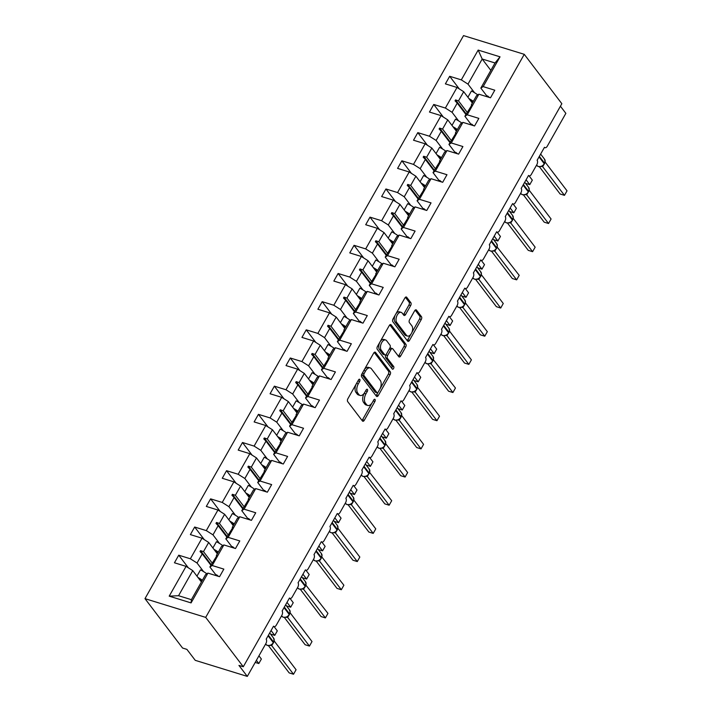 <?xml version="1.0" encoding="UTF-8"?>
<svg xmlns="http://www.w3.org/2000/svg" width="712" height="712" viewBox="0 0 712 712"><rect width="100%" height="100%" fill="white"/><g stroke="black" fill="none" stroke-linecap="round" stroke-linejoin="round"><path stroke-width="1.07" d="M359.8 379.425A1.495 0.828 107.1 0 0 359.542 379.229A1.495 0.828 107.1 0 0 358.528 379.905L347.874 398.738A2.136 1.184 107.1 0 0 347.687 401.595L362.444 420.979A2.136 1.184 107.1 0 0 362.817 421.255A2.136 1.184 107.1 0 0 364.268 420.285L374.921 401.452A1.495 0.828 107.1 0 0 375.055 399.459A1.495 0.828 107.1 0 0 374.788 399.263A1.495 0.828 107.1 0 0 373.773 399.939L372.394 402.378A6.844 3.791 107.1 0 1 367.757 405.475A6.844 3.791 107.1 0 1 366.564 404.603L365.336 402.992A6.844 3.791 107.1 0 1 365.923 393.87L367.303 391.431A1.495 0.828 107.1 0 0 367.428 389.437A1.495 0.828 107.1 0 0 367.17 389.25A1.495 0.828 107.1 0 0 366.155 389.927L364.775 392.365A6.844 3.791 107.1 0 1 360.13 395.463A6.844 3.791 107.1 0 1 358.937 394.59L357.709 392.971A6.844 3.791 107.1 0 1 358.296 383.857L359.676 381.418A1.495 0.828 107.1 0 0 359.8 379.425M410.664 305.564A2.136 1.184 107.1 0 0 410.851 302.716L406.703 297.278A2.136 1.184 107.1 0 0 406.338 297.002A2.136 1.184 107.1 0 0 404.888 297.972L393.051 318.887A2.136 1.184 107.1 0 0 392.864 321.735L407.629 341.128A2.136 1.184 107.1 0 0 407.994 341.395A2.136 1.184 107.1 0 0 409.445 340.434L421.282 319.519A2.136 1.184 107.1 0 0 421.459 316.662L416.467 310.094A2.136 1.184 107.1 0 0 416.093 309.827A2.136 1.184 107.1 0 0 414.642 310.788L409.578 319.741A2.136 1.184 107.1 0 0 409.391 322.589L411.874 325.847A5.723 3.168 107.1 0 1 411.848 332.531A5.723 3.168 107.1 0 1 407.504 336.064A5.723 3.168 107.1 0 1 406.507 335.334L396.789 322.572A5.723 3.168 107.1 0 1 396.815 315.888A5.723 3.168 107.1 0 1 401.159 312.354A5.723 3.168 107.1 0 1 402.155 313.084L403.775 315.211A2.136 1.184 107.1 0 0 404.149 315.487A2.136 1.184 107.1 0 0 405.6 314.517L410.664 305.564L408.928 305.03A2.136 1.184 107.1 0 0 409.115 302.182L405.404 297.305M205.697 617.384L524.263 54.326L463.539 35.6L144.981 598.65L205.697 617.384L243.29 666.761L238.947 665.426L247.304 676.4L265.896 643.532A3.266 1.807 107.1 0 0 266.172 639.18L273.533 626.177A3.266 1.807 -72.9 0 0 274.102 626.596A3.266 1.807 -72.9 0 0 276.318 625.118L281.836 615.364A3.266 1.807 107.1 0 0 282.112 611.012L289.473 598.009A3.266 1.807 -72.9 0 0 290.042 598.418A3.266 1.807 -72.9 0 0 292.258 596.941L297.776 587.195A3.266 1.807 107.1 0 0 298.052 582.834L305.412 569.84A3.266 1.807 -72.9 0 0 305.982 570.25A3.266 1.807 -72.9 0 0 308.198 568.772L313.707 559.018A3.266 1.807 107.1 0 0 313.992 554.666L321.343 541.663A3.266 1.807 -72.9 0 0 321.913 542.081A3.266 1.807 -72.9 0 0 324.129 540.604L329.647 530.849A3.266 1.807 107.1 0 0 329.932 526.497L337.283 513.494A3.266 1.807 -72.9 0 0 337.853 513.913A3.266 1.807 -72.9 0 0 340.069 512.435L345.587 502.681A3.266 1.807 107.1 0 0 345.872 498.329L353.223 485.326A3.266 1.807 -72.9 0 0 353.793 485.735A3.266 1.807 -72.9 0 0 356.009 484.258L361.527 474.512A3.266 1.807 107.1 0 0 361.803 470.151L369.163 457.157A3.266 1.807 -72.9 0 0 369.733 457.567A3.266 1.807 -72.9 0 0 371.949 456.089L377.467 446.335A3.266 1.807 107.1 0 0 377.743 441.983L385.103 428.98A3.266 1.807 -72.9 0 0 385.673 429.398A3.266 1.807 -72.9 0 0 387.889 427.921L393.407 418.167A3.266 1.807 107.1 0 0 393.683 413.814L401.034 400.812A3.266 1.807 -72.9 0 0 401.604 401.23A3.266 1.807 -72.9 0 0 403.82 399.752L409.338 389.998A3.266 1.807 107.1 0 0 409.623 385.646L416.974 372.643A3.266 1.807 -72.9 0 0 417.543 373.052A3.266 1.807 -72.9 0 0 419.76 371.575L425.278 361.829A3.266 1.807 107.1 0 0 425.562 357.469L432.914 344.466A3.266 1.807 -72.9 0 0 433.483 344.884A3.266 1.807 -72.9 0 0 435.7 343.407L441.218 333.652A3.266 1.807 107.1 0 0 441.493 329.3L448.854 316.297A3.266 1.807 -72.9 0 0 449.423 316.715A3.266 1.807 -72.9 0 0 451.639 315.238L457.157 305.484A3.266 1.807 107.1 0 0 457.433 301.132L464.794 288.129A3.266 1.807 -72.9 0 0 465.363 288.547A3.266 1.807 -72.9 0 0 467.579 287.07L473.097 277.315A3.266 1.807 107.1 0 0 473.373 272.963L480.733 259.96A3.266 1.807 -72.9 0 0 481.294 260.37A3.266 1.807 -72.9 0 0 483.519 258.892L489.028 249.147A3.266 1.807 107.1 0 0 489.313 244.786L496.664 231.783A3.266 1.807 -72.9 0 0 497.234 232.201A3.266 1.807 -72.9 0 0 499.45 230.724L504.968 220.969A3.266 1.807 107.1 0 0 505.253 216.617L512.604 203.614A3.266 1.807 -72.9 0 0 513.174 204.032A3.266 1.807 -72.9 0 0 515.39 202.555L520.908 192.801A3.266 1.807 107.1 0 0 521.184 188.449L528.544 175.446A3.266 1.807 -72.9 0 0 529.114 175.864A3.266 1.807 -72.9 0 0 531.33 174.387L536.848 164.632A3.266 1.807 107.1 0 0 537.124 160.28L544.484 147.277A3.266 1.807 -72.9 0 0 545.054 147.687A3.266 1.807 -72.9 0 0 547.27 146.209L565.862 113.35L560.433 106.213M524.263 54.326L561.848 103.712L243.29 666.761M375.518 352.404A2.136 1.184 107.1 0 0 375.144 352.128A2.136 1.184 107.1 0 0 373.693 353.099L361.865 374.014A2.136 1.184 107.1 0 0 361.678 376.862L376.434 396.255A2.136 1.184 107.1 0 0 376.808 396.522A2.136 1.184 107.1 0 0 378.259 395.56L390.096 374.645A2.136 1.184 107.1 0 0 390.274 371.789L375.518 352.404L374.681 352.146M377.458 346.45L389.286 325.535A2.136 1.184 107.1 0 1 390.737 324.565A2.136 1.184 107.1 0 1 391.111 324.841L405.867 344.225A2.136 1.184 107.1 0 1 405.689 347.082L400.625 356.027A2.136 1.184 107.1 0 1 399.174 356.997A2.136 1.184 107.1 0 1 398.8 356.721L392.81 348.862A2.136 1.184 107.1 0 0 392.445 348.586A2.136 1.184 107.1 0 0 390.995 349.556L387.631 355.493A2.136 1.184 107.1 0 0 387.453 358.35L393.683 366.529A1.495 0.828 107.1 0 1 393.674 368.282A1.495 0.828 107.1 0 1 392.535 369.208A1.495 0.828 107.1 0 1 392.276 369.012L377.271 349.298A2.136 1.184 107.1 0 1 377.458 346.45M490.844 70.381L482.193 59.016L478.17 50.08L500.029 56.827L483.172 86.615L494.796 90.201L490.506 97.793L478.882 94.206L476.542 95.666L471.344 104.851L471.673 105.287M459.284 88.902L449.681 76.291L445.392 83.874L457.015 87.46L445.374 108.046L452.058 112.291L458.59 120.88M472.35 103.071L463.699 91.706L457.015 87.46M478.882 94.206L467.232 114.792L478.856 118.379L474.566 125.962L462.942 122.375L460.602 123.835L455.404 133.019L455.742 133.456M443.345 117.071L433.75 104.459L429.461 112.051L441.084 115.629L429.434 136.215L436.118 140.46L442.65 149.048M456.41 131.239L447.759 119.874L441.084 115.629M462.942 122.375L451.292 142.961L462.916 146.547L458.626 154.13L447.002 150.543L444.662 152.003L439.464 161.188L439.802 161.633M427.405 145.239L417.81 132.637L413.521 140.22L425.144 143.806L413.494 164.392L420.178 168.637L426.711 177.217M440.479 159.408L431.828 148.052L425.144 143.806M447.002 150.543L435.352 171.129L446.976 174.716L442.686 182.299L431.063 178.712L428.722 180.18L423.533 189.365L423.863 189.801M411.465 173.408L401.871 160.805L397.581 168.388L409.204 171.975L397.554 192.56L404.238 196.806L410.771 205.385M424.539 187.585L415.888 176.22L409.204 171.975M431.063 178.712L419.421 199.307L431.045 202.884L426.746 210.476L415.123 206.889L412.791 208.349L407.593 217.534L407.923 217.97M395.525 201.585L385.931 188.974L381.641 196.556L393.264 200.143L381.614 220.729L388.298 224.974L394.831 233.563M408.599 215.754L399.948 204.389L393.264 200.143M415.123 206.889L403.482 227.475L415.105 231.062L410.815 238.645L399.192 235.058L396.851 236.518L391.653 245.702L391.983 246.138M379.594 229.753L369.991 217.142L365.701 224.734L377.324 228.312L365.683 248.897L372.367 253.143L378.9 261.731M392.659 243.922L384.008 232.557L377.324 228.312M399.192 235.058L387.542 255.644L399.165 259.23L394.875 266.813L383.252 263.226L380.911 264.686L375.714 273.871L376.052 274.316M363.654 257.922L354.06 245.32L349.761 252.902L361.393 256.489L349.743 277.075L356.427 281.32L362.96 289.9M376.719 272.091L368.068 260.734L361.393 256.489M383.252 263.226L371.602 283.812L383.225 287.399L378.935 294.982L367.312 291.395L364.971 292.863L359.774 302.048L360.112 302.484M347.714 286.091L338.12 273.488L333.83 281.071L345.453 284.658L333.803 305.243L340.487 309.489L347.02 318.068M360.779 300.268L352.137 288.903L345.453 284.658M367.312 291.395L355.662 311.99L367.285 315.567L362.995 323.159L351.372 319.572L349.031 321.032L343.834 330.217L344.172 330.653M331.774 314.268L322.18 301.657L317.89 309.239L329.514 312.826L317.863 333.412L324.547 337.657L331.08 346.246M344.848 328.437L336.197 317.071L329.514 312.826M351.372 319.572L339.722 340.158L351.354 343.745L347.055 351.327L335.432 347.741L333.091 349.2L327.903 358.385L328.232 358.821M315.834 342.436L306.24 329.825L301.95 337.417L313.574 340.995L301.924 361.58L308.608 365.826L315.14 374.414M328.908 356.605L320.258 345.24L313.574 340.995M335.432 347.741L323.791 368.327L335.414 371.913L331.125 379.496L319.501 375.909L317.16 377.369L311.963 386.554L312.292 386.999M299.894 370.605L290.3 358.002L286.01 365.585L297.634 369.172L285.993 389.758L292.668 394.003L299.209 402.583M312.969 384.774L304.318 373.417L297.634 369.172M319.501 375.909L307.851 396.495L319.474 400.082L315.185 407.665L303.561 404.078L301.221 405.546L296.023 414.731L296.352 415.167M283.963 398.773L274.369 386.171L270.07 393.754L281.694 397.341L270.053 417.926L276.737 422.172L283.269 430.751M297.029 412.951L288.378 401.586L281.694 397.341M303.561 404.078L291.911 424.672L303.535 428.25L299.245 435.842L287.621 432.255L285.281 433.715L280.083 442.9L280.421 443.336M268.023 426.951L258.429 414.34L254.14 421.922L265.763 425.509L254.113 446.095L260.797 450.34L267.329 458.928M281.089 441.12L272.447 429.754L265.763 425.509M287.621 432.255L275.971 452.841L287.595 456.428L283.305 464.01L271.681 460.424L269.341 461.883L264.143 471.068L264.481 471.504M252.084 455.119L242.489 442.508L238.2 450.1L249.823 453.678L238.173 474.263L244.857 478.508L251.389 487.097M265.158 469.288L256.507 457.923L249.823 453.678M271.681 460.424L260.031 481.009L271.655 484.596L267.365 492.179L255.742 488.592L253.401 490.052L248.212 499.237L248.541 499.682M236.144 483.288L226.55 470.685L222.26 478.268L233.883 481.855L222.233 502.441L228.917 506.686L235.45 515.266M249.218 497.457L240.567 486.1L233.883 481.855M255.742 488.592L244.1 509.178L255.724 512.765L251.434 520.347L239.802 516.761L237.47 518.229L232.272 527.414L232.602 527.85M220.204 511.456L210.61 498.854L206.32 506.437L217.943 510.023L206.302 530.609L212.977 534.854L219.51 543.434M233.278 525.634L224.627 514.269L217.943 510.023M239.802 516.761L228.16 537.355L239.784 540.933L235.494 548.525L223.871 544.938L221.53 546.398L216.332 555.582L216.662 556.019M204.273 539.634L194.67 527.022L190.38 534.605L202.003 538.192L190.362 558.778L178.739 555.191L174.44 562.783L186.072 566.36L169.207 596.158L178.552 595.713L191.386 599.673L191.074 602.904L169.207 596.158M217.338 553.803L208.687 542.437L202.003 538.192M223.871 544.938L212.22 565.524L223.844 569.111L219.554 576.693L207.931 573.107L205.59 574.566L191.386 599.673M201.398 581.971L192.747 570.606L186.072 566.36M247.304 676.4L195.257 660.344L186.9 649.371L182.566 648.036L144.981 598.65M500.029 56.827L495.036 62.976L482.193 59.016L467.989 84.123L474.53 92.702M467.989 84.123L461.314 79.877L449.681 76.291M483.172 86.615L480.831 88.083L486.892 96.04M433.75 104.459L445.374 108.046M467.232 114.792L464.892 116.252L470.952 124.208M417.81 132.637L429.434 136.215M451.292 142.961L448.952 144.42L455.012 152.377M401.871 160.805L413.494 164.392M435.352 171.129L433.021 172.598L439.073 180.554M385.931 188.974L397.554 192.56M419.421 199.307L417.081 200.766L423.133 208.723M369.991 217.142L381.614 220.729M403.482 227.475L401.141 228.935L407.193 236.891M354.06 245.32L365.683 248.897M387.542 255.644L385.201 257.103L391.262 265.06M338.12 273.488L349.743 277.075M371.602 283.812L369.261 285.281L375.322 293.237M322.18 301.657L333.803 305.243M355.662 311.99L353.321 313.449L359.382 321.406M306.24 329.825L317.863 333.412M339.722 340.158L337.39 341.618L343.442 349.574M290.3 358.002L301.924 361.58M323.791 368.327L321.45 369.786L327.502 377.743M274.369 386.171L285.993 389.758M307.851 396.495L305.51 397.964L311.571 405.92M258.429 414.34L270.053 417.926M291.911 424.672L289.57 426.132L295.631 434.089M242.489 442.508L254.113 446.095M275.971 452.841L273.63 454.3L279.691 462.257M226.55 470.685L238.173 474.263M260.031 481.009L257.7 482.469L263.752 490.426M210.61 498.854L222.233 502.441M244.1 509.178L241.76 510.646L247.812 518.603M194.67 527.022L206.302 530.609M228.16 537.355L225.82 538.815L231.881 546.772M478.17 50.08L461.314 79.877M207.931 573.107L191.074 602.904M471.344 104.851L471.869 104.949L471.362 105.848L464.892 116.252M465.897 114.472L457.246 103.106L452.058 112.291M463.699 91.706L458.501 100.89L455.564 99.911L455.048 100.819L457.246 103.106M467.152 112.256L458.501 100.89M455.404 133.019L455.929 133.117L455.422 134.016L448.952 144.42M449.966 142.64L441.315 131.275L436.118 140.46M447.759 119.874L442.57 129.059L439.624 128.089L439.117 128.988L441.315 131.275M451.212 140.424L442.57 129.059M439.464 161.188L439.998 161.286L433.021 172.598M434.026 170.809L425.375 159.452L420.178 168.637M431.828 148.052L426.63 157.227L423.685 156.257L423.177 157.156L425.375 159.452M435.281 168.593L426.63 157.227M423.533 189.365L424.058 189.454L417.081 200.766M418.086 198.986L409.436 187.621L404.238 196.806M415.888 176.22L410.69 185.405L407.745 184.426L407.237 185.334L409.436 187.621M419.341 196.77L410.69 185.405M407.593 217.534L408.118 217.632L407.611 218.531L401.141 228.935M402.147 227.155L393.496 215.789L388.298 224.974M399.948 204.389L394.751 213.573L391.814 212.594L391.297 213.502L393.496 215.789M403.401 224.939L394.751 213.573M391.653 245.702L392.178 245.8L391.671 246.699L385.201 257.103M386.207 255.323L377.556 243.958L372.367 253.143M384.008 232.557L378.811 241.742L375.874 240.772L375.358 241.671L377.556 243.958M387.462 253.107L378.811 241.742M375.714 273.871L376.239 273.969L375.731 274.877L369.261 285.281M370.267 283.492L361.625 272.135L356.427 281.32M368.068 260.734L362.88 269.91L359.934 268.94L359.427 269.839L361.625 272.135M371.522 281.276L362.88 269.91M359.774 302.048L360.308 302.137L353.321 313.449M354.336 311.669L345.685 300.304L340.487 309.489M352.137 288.903L346.94 298.088L343.994 297.109L343.487 298.017L345.685 300.304M355.591 309.453L346.94 298.088M343.834 330.217L344.368 330.315L337.39 341.618M338.396 339.838L329.745 328.472L324.547 337.657M336.197 317.071L331 326.256L328.054 325.277L327.547 326.185L329.745 328.472M339.651 337.622L331 326.256M327.903 358.385L328.428 358.483L327.921 359.382L321.45 369.786M322.456 368.006L313.805 356.641L308.608 365.826M320.258 345.24L315.06 354.425L312.123 353.455L311.607 354.353L313.805 356.641M323.711 365.79L315.06 354.425M311.963 386.554L312.488 386.652L311.981 387.559L305.51 397.964M306.516 396.175L297.865 384.818L292.668 394.003M304.318 373.417L299.12 382.593L296.183 381.623L295.667 382.522L297.865 384.818M307.771 393.958L299.12 382.593M296.023 414.731L296.548 414.82L296.041 415.728L289.57 426.132M290.576 424.352L281.925 412.987L276.737 422.172M288.378 401.586L283.18 410.771L280.243 409.792L279.727 410.699L281.925 412.987M291.831 422.136L283.18 410.771M280.083 442.9L280.608 442.998L280.101 443.896L273.63 454.3M274.645 452.52L265.994 441.155L260.797 450.34M272.447 429.754L267.249 438.939L264.303 437.96L263.796 438.868L265.994 441.155M275.9 450.304L267.249 438.939M264.143 471.068L264.677 471.166L257.7 482.469M258.705 480.689L250.054 469.324L244.857 478.508M256.507 457.923L251.309 467.108L248.363 466.137L247.856 467.036L250.054 469.324M259.96 478.473L251.309 467.108M248.212 499.237L248.737 499.334L241.76 510.646M242.765 508.858L234.115 497.501L228.917 506.686M240.567 486.1L235.369 495.276L232.423 494.306L231.916 495.205L234.115 497.501M244.02 506.641L235.369 495.276M232.272 527.414L232.797 527.503L232.29 528.411L225.82 538.815M226.825 537.035L218.175 525.67L212.977 534.854M224.627 514.269L219.43 523.453L216.493 522.474L215.976 523.382L218.175 525.67M228.08 534.819L219.43 523.453M216.332 555.582L216.857 555.68L216.35 556.579L209.88 566.983L215.941 574.94M210.885 565.203L202.235 553.838L197.046 563.023L203.579 571.611M208.687 542.437L203.49 551.622L200.553 550.643L200.036 551.551L202.235 553.838M212.14 562.987L203.49 551.622M197.046 563.023L190.362 558.778M212.22 565.524L209.88 566.983M188.333 567.802L178.739 555.191M192.747 570.606L178.552 595.713M495.036 62.976L480.831 88.083M211.206 564.643L200.553 550.643M227.146 536.474L216.493 522.474M243.077 508.306L232.423 494.306M259.017 480.128L248.363 466.137M274.957 451.96L264.303 437.96M290.897 423.791L280.243 409.792M306.836 395.623L296.183 381.623M322.776 367.445L312.123 353.455M338.707 339.277L328.054 325.277M354.647 311.108L343.994 297.109M370.587 282.94L359.934 268.94M386.527 254.763L375.874 240.772M402.467 226.594L391.814 212.594M418.398 198.425L407.745 184.426M434.338 170.257L423.685 156.257M450.278 142.08L439.624 128.089M466.218 113.911L455.564 99.911M356.178 384.062A6.844 3.791 107.1 0 0 355.973 392.437L357.709 392.971M360.13 395.463L358.394 394.92A6.844 3.791 107.1 0 1 357.202 394.056L355.973 392.437M367.757 405.475L366.021 404.941A6.844 3.791 107.1 0 1 364.829 404.069L363.601 402.458A6.844 3.791 107.1 0 1 364.188 393.335L364.348 393.051M362.016 420.409A2.136 1.184 107.1 0 0 362.533 419.751L371.967 403.072M380.057 388.788L388.36 374.103A2.136 1.184 107.1 0 0 388.538 371.255L374.218 352.431M376.007 395.685A2.136 1.184 107.1 0 0 376.523 395.026L378.001 392.401M364.117 373.569A1.495 0.828 107.1 0 0 363.983 375.571L376.942 392.588A1.495 0.828 107.1 0 0 377.2 392.775A1.495 0.828 107.1 0 0 378.214 392.098L379.665 389.526A6.844 3.791 107.1 0 0 380.252 380.413L371.397 368.78A6.844 3.791 107.1 0 0 370.204 367.908A6.844 3.791 107.1 0 0 365.567 371.005L364.117 373.569L362.408 373.043M362.212 373.399A1.495 0.828 107.1 0 0 362.248 375.028L363.983 375.571M375.785 392.232A1.495 0.828 107.1 0 1 375.464 392.241A1.495 0.828 107.1 0 1 375.206 392.054L362.248 375.028M370.204 367.908L368.469 367.374A6.844 3.791 107.1 0 0 364.259 369.777M389.811 324.868L404.131 343.691L405.867 344.225M398.373 356.16A2.136 1.184 107.1 0 0 398.889 355.493L403.953 346.539A2.136 1.184 107.1 0 0 404.131 343.691M392.445 348.586L390.71 348.052A2.136 1.184 107.1 0 0 389.5 348.649M386.233 354.362L385.895 354.959A2.136 1.184 107.1 0 0 385.717 357.807L391.947 365.995L393.683 366.529M391.671 368.22A1.495 0.828 107.1 0 0 391.947 365.995M386.607 340.701A5.723 3.168 107.1 0 0 385.61 339.971A5.723 3.168 107.1 0 0 381.267 343.504A5.723 3.168 107.1 0 0 381.24 350.188L384.658 354.683A2.136 1.184 107.1 0 0 385.032 354.959A2.136 1.184 107.1 0 0 386.483 353.989L389.847 348.052A2.136 1.184 107.1 0 0 390.025 345.204L386.607 340.701M385.61 339.971L383.875 339.437A5.723 3.168 107.1 0 0 379.532 342.97A5.723 3.168 107.1 0 0 379.505 349.654L381.24 350.188M385.032 354.959L383.296 354.416A2.136 1.184 107.1 0 1 382.923 354.149L379.505 349.654M403.348 314.651A2.136 1.184 107.1 0 0 403.864 313.983L408.928 305.03M401.159 312.354L399.423 311.82A5.723 3.168 107.1 0 0 395.943 313.787M395.196 315.096A5.723 3.168 107.1 0 0 395.053 322.038L396.789 322.572M407.504 336.064L405.769 335.53A5.723 3.168 107.1 0 1 404.772 334.8L395.053 322.038M411.732 332.789L419.546 318.985A2.136 1.184 107.1 0 0 419.733 316.128L415.158 310.129M407.193 340.558A2.136 1.184 107.1 0 0 407.709 339.9L410.993 334.097M273.675 642.393L271.69 645.57L270.863 645.081L269.83 645.49L271.486 644.876L273.185 642.989M271.69 645.57L293.522 674.246L289.179 672.911L268.46 645.677M270.969 645.232A2.394 1.824 97.3 0 1 271.699 645.615L270.507 645.366M296.076 669.734L293.522 674.246L296.076 669.734L274.245 641.049L274.058 641.539M274.165 639.251L273.568 638.887M214.971 575.278A17.435 5.349 29.5 0 1 216.644 574.842L216.19 575.652M216.644 574.842L218.522 576.373M255.208 662.427L258.821 663.539L261.375 659.027L258.937 655.832M261.375 659.027L258.821 663.539L256.382 660.344M206.854 573.774A17.435 5.349 -150.5 0 0 200.508 569.867L196.966 576.142M202.386 580.227A17.435 5.349 -150.5 0 0 197.963 577.459M201.977 580.956A14.818 4.548 -150.5 0 0 199.244 579.141M270.524 634.063L274.761 635.371L277.315 630.859L274.058 626.578M277.315 630.859L274.761 635.371L271.067 630.529M222.794 545.606A17.435 5.349 -150.5 0 0 216.448 541.698L212.897 547.973M218.326 552.049A17.435 5.349 -150.5 0 0 213.903 549.29M217.908 552.788A14.818 4.548 -150.5 0 0 215.184 550.972M286.455 605.894L290.692 607.202L293.246 602.69L289.998 598.409M293.246 602.69L290.692 607.202L287.007 602.361M238.734 517.437A17.435 5.349 -150.5 0 0 232.388 513.53L228.837 519.804M234.266 523.881A17.435 5.349 -150.5 0 0 229.843 521.113M233.847 524.619A14.818 4.548 -150.5 0 0 231.124 522.804M289.615 614.225L287.63 617.393L285.77 617.313L287.425 616.708L289.125 614.821M287.63 617.393L309.453 646.078L305.119 644.734L284.399 617.509M286.909 617.064A2.394 1.824 97.3 0 1 287.639 617.438L286.438 617.188M312.007 641.557L309.453 646.078L312.007 641.557L290.185 612.881L289.998 613.37M289.428 614.278L290.113 611.145L289.499 610.718M230.902 547.11A17.435 5.349 29.5 0 1 232.584 546.674L232.13 547.483M232.584 546.674L234.453 548.204M305.546 586.047L303.561 589.224L302.742 588.735L301.71 589.144L303.365 588.53L305.065 586.644M303.561 589.224L325.393 617.9L321.059 616.565L300.33 589.34M303.606 589.278L302.377 589.02M327.947 613.388L325.393 617.9L327.947 613.388L305.938 585.193M306.044 582.941L305.439 582.541M246.842 518.932A17.435 5.349 29.5 0 1 248.524 518.505L248.07 519.315M248.524 518.505L250.393 520.027M302.395 577.726L306.632 579.034L309.186 574.513L305.929 570.241M309.186 574.513L306.632 579.034L302.947 574.183M254.673 489.26A17.435 5.349 -150.5 0 0 248.328 485.353L244.777 491.627M250.206 495.712A17.435 5.349 -150.5 0 0 245.782 492.944M249.787 496.451A14.818 4.548 -150.5 0 0 247.064 494.626M318.335 549.548L322.572 550.857L325.126 546.344L321.868 542.063M325.126 546.344L322.572 550.857L318.887 546.015M270.613 461.091A17.435 5.349 -150.5 0 0 264.268 457.184L260.717 463.459M266.146 467.544A17.435 5.349 -150.5 0 0 261.713 464.776M265.727 468.274A14.818 4.548 -150.5 0 0 263.004 466.458M321.486 557.879L319.501 561.056L318.682 560.567L317.641 560.976L319.305 560.362L320.996 558.475M319.501 561.056L341.333 589.732L336.998 588.397L316.27 561.172M319.546 561.101L318.317 560.851M343.887 585.219L341.333 589.732L343.887 585.219L321.877 557.024M321.308 557.932L321.993 554.799L321.379 554.372M262.781 490.764A17.435 5.349 29.5 0 1 264.464 490.337L264.001 491.138M264.464 490.337L266.332 491.858M337.426 529.71L335.441 532.888L334.613 532.398L333.581 532.807L335.245 532.193L336.936 530.307M335.441 532.888L357.273 561.563L352.93 560.219L332.21 532.994M335.477 532.932L334.257 532.683M359.827 557.051L357.273 561.563L359.827 557.051L337.995 528.366L337.808 528.856M337.248 529.764L337.933 526.631L337.319 526.204M278.721 462.595A17.435 5.349 29.5 0 1 280.403 462.159L279.941 462.969M280.403 462.159L282.272 463.69M334.275 521.38L338.512 522.688L341.066 518.176L337.808 513.895M341.066 518.176L338.512 522.688L334.827 517.846M286.553 432.923A17.435 5.349 -150.5 0 0 280.199 429.016L276.657 435.29M282.077 439.366A17.435 5.349 -150.5 0 0 277.653 436.607M281.667 440.105A14.818 4.548 -150.5 0 0 278.935 438.289M353.366 501.542L351.381 504.71L349.521 504.63L351.176 504.025L352.876 502.138M351.381 504.71L373.213 533.395L368.869 532.051L348.15 504.826M351.417 504.763L350.197 504.505M375.767 528.874L373.213 533.395L375.767 528.874L353.935 500.198L353.748 500.687M353.179 501.595L353.864 498.462L353.259 498.035M294.661 434.427A17.435 5.349 29.5 0 1 296.334 433.991L295.88 434.801M296.334 433.991L298.212 435.522M350.215 493.211L354.451 494.52L357.006 490.007L353.748 485.726M357.006 490.007L354.451 494.52L350.758 489.678M302.484 404.754A17.435 5.349 -150.5 0 0 296.139 400.847L292.596 407.113M298.017 411.198A17.435 5.349 -150.5 0 0 293.593 408.43M297.607 411.937A14.818 4.548 -150.5 0 0 294.875 410.121M369.119 473.418L367.321 476.542L366.493 476.052L365.461 476.462L367.116 475.847L368.816 473.961M367.321 476.542L389.144 505.217L384.809 503.882L364.09 476.657M366.6 476.212A2.394 1.824 97.3 0 1 367.33 476.586L366.137 476.337M391.698 500.705L389.144 505.217L391.698 500.705L369.688 472.51M366.511 476.194L363.191 476.488L361.465 475.304A4.69 3.631 -37.3 0 0 362.995 476.355A4.69 3.631 -37.3 0 0 368.923 473.622L369.804 470.285L369.19 469.858M310.592 406.249A17.435 5.349 29.5 0 1 312.274 405.822L311.82 406.632M312.274 405.822L314.152 407.344M366.146 465.043L370.382 466.351L372.937 461.83L369.688 457.558M372.937 461.83L370.382 466.351L366.698 461.501M318.424 376.577A17.435 5.349 -150.5 0 0 312.078 372.67L308.527 378.944M313.956 383.029A17.435 5.349 -150.5 0 0 309.533 380.261M313.538 383.768A14.818 4.548 -150.5 0 0 310.815 381.943M385.058 445.249L383.261 448.373L382.433 447.884L381.401 448.293L383.056 447.679L384.756 445.792M383.261 448.373L405.083 477.049L400.749 475.714L380.03 448.489M382.531 448.035A2.394 1.824 97.3 0 1 383.27 448.418L382.068 448.168M407.638 472.537L405.083 477.049L407.638 472.537L385.815 443.852L385.628 444.341M382.442 448.026L379.131 448.32L377.405 447.136A4.69 3.631 -37.3 0 0 378.935 448.177A4.69 3.631 -37.3 0 0 384.863 445.445L385.744 442.116L385.13 441.689M326.532 378.081A17.435 5.349 29.5 0 1 328.214 377.654L327.76 378.455M328.214 377.654L330.083 379.176M382.086 436.865L386.322 438.174L388.877 433.661L385.619 429.38M388.877 433.661L386.322 438.174L382.638 433.332M334.364 348.408A17.435 5.349 -150.5 0 0 328.018 344.501L324.467 350.776M329.896 354.861A17.435 5.349 -150.5 0 0 325.473 352.093M329.478 355.591A14.818 4.548 -150.5 0 0 326.755 353.775M401.176 417.027L399.192 420.205L398.373 419.715L397.341 420.116L398.996 419.51L400.687 417.624M399.192 420.205L421.023 448.88L416.689 447.537L395.961 420.311M399.236 420.249L398.008 420M423.578 444.368L421.023 448.88L423.578 444.368L401.755 415.683L401.568 416.173M401.675 413.921L401.07 413.521M342.472 349.912A17.435 5.349 29.5 0 1 344.154 349.476L343.691 350.286M344.154 349.476L346.023 351.007M398.026 408.697L402.262 410.005L404.817 405.493L401.559 401.212M404.817 405.493L402.262 410.005L398.578 405.164M350.304 320.24A17.435 5.349 -150.5 0 0 343.958 316.333L340.407 322.607M345.836 326.683A17.435 5.349 -150.5 0 0 341.413 323.924M345.418 327.422A14.818 4.548 -150.5 0 0 342.695 325.607M417.116 388.859L415.132 392.027L413.272 391.947L414.927 391.342L416.627 389.455M415.132 392.027L436.963 420.712L432.629 419.368L411.901 392.143M415.167 392.081L413.948 391.822M439.518 416.191L436.963 420.712L439.518 416.191L417.686 387.515L417.499 388.004M417.615 385.744L417.01 385.352M358.412 321.744A17.435 5.349 29.5 0 1 360.094 321.308L359.631 322.118M360.094 321.308L361.963 322.839M413.966 380.528L418.202 381.837L420.756 377.324L417.499 373.043M420.756 377.324L418.202 381.837L414.517 376.995M366.244 292.071A17.435 5.349 -150.5 0 0 359.898 288.164L356.347 294.43M361.776 298.515A17.435 5.349 -150.5 0 0 357.344 295.747M361.358 299.254A14.818 4.548 -150.5 0 0 358.625 297.438M432.869 360.735L431.072 363.859L430.244 363.369L429.211 363.779L430.867 363.165L432.567 361.278M431.072 363.859L452.903 392.535L448.56 391.2L427.841 363.974M431.107 363.912L429.888 363.654M455.457 388.022L452.903 392.535L455.457 388.022L433.439 359.827M430.262 363.512L426.942 363.805L425.224 362.622A4.69 3.631 -37.3 0 0 426.755 363.672A4.69 3.631 -37.3 0 0 432.682 360.94L432.985 360.397A4.69 3.631 -37.3 0 0 432.985 356.409L433.563 357.602L432.949 357.175M374.352 293.567A17.435 5.349 29.5 0 1 376.025 293.139L375.571 293.949M376.025 293.139L377.903 294.661M429.906 352.36L434.142 353.668L436.696 349.147L433.439 344.875M436.696 349.147L434.142 353.668L430.457 348.818M382.175 263.894A17.435 5.349 -150.5 0 0 375.829 259.987L372.287 266.261M377.707 270.346A17.435 5.349 -150.5 0 0 373.284 267.578M377.298 271.085A14.818 4.548 -150.5 0 0 374.565 269.261M448.809 332.566L447.011 335.69L446.184 335.201L445.151 335.61L446.807 334.996L448.507 333.109M447.011 335.69L468.843 364.366L464.5 363.031L443.781 335.806M447.047 335.735L445.828 335.486M471.397 359.854L468.843 364.366L471.397 359.854L449.566 331.169L449.379 331.659M446.202 335.343L442.882 335.637L441.155 334.453A4.69 3.631 -37.3 0 0 442.695 335.494A4.69 3.631 -37.3 0 0 448.613 332.762L448.925 332.228A4.69 3.631 -37.3 0 0 448.925 328.232L449.495 329.433L448.889 329.006M390.283 265.398A17.435 5.349 29.5 0 1 391.965 264.971L391.511 265.772M391.965 264.971L393.843 266.493M445.837 324.183L450.082 325.491L452.636 320.978L449.379 316.698M452.636 320.978L450.082 325.491L446.388 320.649M398.115 235.725A17.435 5.349 -150.5 0 0 391.769 231.818L388.218 238.093M393.647 242.178A17.435 5.349 -150.5 0 0 389.224 239.41M393.229 242.908A14.818 4.548 -150.5 0 0 390.505 241.092M464.749 304.398L462.951 307.522L462.124 307.032L461.091 307.433L462.747 306.827L464.447 304.941M462.951 307.522L484.774 336.197L480.44 334.854L459.721 307.628M462.23 307.183A2.394 1.824 97.3 0 1 462.96 307.566L461.759 307.317M487.328 331.685L484.774 336.197L487.328 331.685L465.506 303L465.319 303.49M462.132 307.175L458.822 307.468L457.095 306.285A4.69 3.631 -37.3 0 0 458.626 307.326A4.69 3.631 -37.3 0 0 464.553 304.594L464.865 304.051A4.69 3.631 -37.3 0 0 464.865 300.063L465.434 301.265L464.82 300.838M406.223 237.23A17.435 5.349 29.5 0 1 407.905 236.793L407.451 237.603M407.905 236.793L409.774 238.324M461.777 296.014L466.013 297.322L468.567 292.81L465.319 288.529M468.567 292.81L466.013 297.322L462.328 292.481M414.055 207.557A17.435 5.349 -150.5 0 0 407.709 203.65L404.158 209.924M409.587 214A17.435 5.349 -150.5 0 0 405.164 211.242M409.169 214.739A14.818 4.548 -150.5 0 0 406.445 212.924M480.689 276.229L478.882 279.344L477.031 279.264L478.678 278.659L480.377 276.772M478.882 279.344L500.714 308.029L496.38 306.685L475.652 279.46M478.927 279.398L477.699 279.14M503.268 303.508L500.714 308.029L503.268 303.508L481.446 274.832L481.259 275.322M478.072 278.997L474.753 279.3L473.035 278.116A4.69 3.631 -37.3 0 0 474.566 279.157A4.69 3.631 -37.3 0 0 480.493 276.425L480.805 275.882A4.69 3.631 -37.3 0 0 480.796 271.895L481.374 273.097L480.76 272.669M422.163 209.061A17.435 5.349 29.5 0 1 423.845 208.625L423.391 209.435M423.845 208.625L425.714 210.156M477.716 267.846L481.953 269.154L484.507 264.642L481.25 260.361M484.507 264.642L481.953 269.154L478.268 264.312M429.995 179.388A17.435 5.349 -150.5 0 0 423.649 175.481L420.098 181.747M425.527 185.832A17.435 5.349 -150.5 0 0 421.103 183.064M425.108 186.571A14.818 4.548 -150.5 0 0 422.385 184.755M496.629 248.052L494.822 251.176L494.003 250.686L492.962 251.096L494.626 250.482L496.317 248.595M494.822 251.176L516.654 279.852L512.32 278.517L491.592 251.292M494.867 251.229L493.638 250.971M519.208 275.339L516.654 279.852L519.208 275.339L497.198 247.144M494.012 250.829L490.693 251.122L488.975 249.939A4.69 3.631 -37.3 0 0 490.506 250.989A4.69 3.631 -37.3 0 0 496.433 248.257L496.736 247.714A4.69 3.631 -37.3 0 0 496.736 243.727L497.314 244.919L496.7 244.492M438.103 180.884A17.435 5.349 29.5 0 1 439.785 180.456L439.322 181.266M439.785 180.456L441.654 181.978M493.656 239.677L497.893 240.985L500.447 236.464L497.19 232.192M500.447 236.464L497.893 240.985L494.208 236.135M445.935 151.211A17.435 5.349 -150.5 0 0 439.589 147.304L436.038 153.578M441.467 157.663A17.435 5.349 -150.5 0 0 437.035 154.896M441.048 158.402A14.818 4.548 -150.5 0 0 438.316 156.578M512.747 219.83L510.762 223.007L509.934 222.518L508.902 222.927L510.566 222.313L512.257 220.426M510.762 223.007L532.594 251.683L528.251 250.348L507.531 223.123M510.798 223.052L509.578 222.803M535.148 247.171L532.594 251.683L535.148 247.171L513.316 218.486L513.13 218.976M513.245 216.724L512.64 216.323M454.042 152.715A17.435 5.349 29.5 0 1 455.724 152.288L455.262 153.089M455.724 152.288L457.594 153.81M509.596 211.5L513.833 212.808L516.387 208.296L513.13 204.015M516.387 208.296L513.833 212.808L510.148 207.966M461.874 123.043A17.435 5.349 -150.5 0 0 455.52 119.135L451.978 125.41M457.398 129.495A17.435 5.349 -150.5 0 0 452.974 126.727M456.988 130.225A14.818 4.548 -150.5 0 0 454.256 128.409M528.5 191.715L526.702 194.839L525.874 194.349L524.842 194.75L526.497 194.145L528.197 192.258M526.702 194.839L548.534 223.515L544.191 222.171L523.471 194.946M526.738 194.883L525.518 194.634M551.088 219.002L548.534 223.515L551.088 219.002L529.256 190.318L529.069 190.807M529.176 188.52L528.58 188.155M469.982 124.547A17.435 5.349 29.5 0 1 471.656 124.11L471.202 124.92M471.656 124.11L473.533 125.641M525.536 183.331L529.773 184.639L532.327 180.127L529.069 175.846M532.327 180.127L529.773 184.639L526.079 179.798M477.805 94.874A17.435 5.349 -150.5 0 0 471.46 90.967L467.909 97.241M473.338 101.318A17.435 5.349 -150.5 0 0 468.914 98.559M472.928 102.056A14.818 4.548 -150.5 0 0 470.196 100.241M544.627 163.493L542.642 166.661L541.814 166.172L540.782 166.581L542.437 165.976L544.137 164.08M542.642 166.661L564.465 195.346L560.13 194.002L539.411 166.777M542.678 166.715L541.449 166.457M567.019 190.825L564.465 195.346L567.019 190.825L545.196 162.149L545.009 162.639M545.107 160.351L544.511 159.986M485.913 96.378A17.435 5.349 29.5 0 1 487.595 95.942L487.142 96.752M487.595 95.942L489.464 97.473M356.596 383.332L358.296 383.857M357.202 394.056L358.937 394.59M365.594 390.906L367.303 391.431M364.188 393.335L365.923 393.87M363.601 402.458L365.336 402.992M364.829 404.069L366.564 404.603M373.222 400.927L374.921 401.452M362.533 419.751L364.268 420.285M357.967 380.893L359.676 381.418M388.538 371.255L390.274 371.789M388.36 374.103L390.096 374.645M376.523 395.026L378.259 395.56M375.206 392.054L376.942 392.588M363.859 370.48L365.567 371.005M390.283 324.583L391.111 324.841M403.953 346.539L405.689 347.082M398.889 355.493L400.625 356.027M389.286 349.031L390.995 349.556M385.895 354.959L387.631 355.493M385.717 357.807L387.453 358.35M382.923 354.149L384.658 354.683M403.864 313.983L405.6 314.517M404.772 334.8L406.507 335.334M415.63 309.836L416.467 310.094M419.733 316.128L421.459 316.662M419.546 318.985L421.282 319.519M407.709 339.9L409.445 340.434M405.876 297.02L406.703 297.278M409.115 302.182L410.851 302.716M270.88 645.223L267.561 645.517L265.834 644.333A4.69 3.631 -37.3 0 0 267.374 645.375A4.69 3.631 -37.3 0 0 273.301 642.642L273.604 642.099A4.69 3.631 -37.3 0 0 273.604 638.112L269.688 632.968M268.086 635.798L273.301 642.642L273.604 642.099L268.397 635.255M273.488 642.447L274.173 639.314M286.82 617.046L283.501 617.348L281.774 616.165A4.69 3.631 -37.3 0 0 283.305 617.206A4.69 3.631 -37.3 0 0 289.232 614.474L289.544 613.931A4.69 3.631 -37.3 0 0 289.544 609.944L285.628 604.799M284.026 607.63L289.232 614.474L289.544 613.931L284.328 607.087M302.751 588.877L299.44 589.171L297.714 587.987A4.69 3.631 -37.3 0 0 299.245 589.038A4.69 3.631 -37.3 0 0 305.172 586.305L305.484 585.762A4.69 3.631 -37.3 0 0 305.475 581.775L301.568 576.631M299.966 579.461L305.172 586.305L305.484 585.762L300.268 578.918M305.368 586.101L306.053 582.968M303.57 589.269A2.394 1.824 97.3 0 0 302.84 588.895M318.691 560.709L315.372 561.003L313.654 559.819A4.69 3.631 -37.3 0 0 315.185 560.86A4.69 3.631 -37.3 0 0 321.112 558.137L321.415 557.594A4.69 3.631 -37.3 0 0 321.415 553.598L317.507 548.462M315.906 551.293L321.112 558.137L321.415 557.594L316.208 550.75M319.51 561.101A2.394 1.824 97.3 0 0 318.78 560.718M334.631 532.54L331.311 532.834L329.594 531.65A4.69 3.631 -37.3 0 0 331.125 532.692A4.69 3.631 -37.3 0 0 337.052 529.959L337.355 529.417A4.69 3.631 -37.3 0 0 337.355 525.429L333.438 520.285M331.837 523.115L337.052 529.959L337.355 529.417L332.148 522.572M335.45 532.932A2.394 1.824 97.3 0 0 334.72 532.549M350.571 504.363L347.251 504.666L345.525 503.482A4.69 3.631 -37.3 0 0 347.064 504.523A4.69 3.631 -37.3 0 0 352.992 501.791L353.294 501.248A4.69 3.631 -37.3 0 0 353.294 497.261L349.378 492.117M347.776 494.947L352.992 501.791L353.294 501.248L348.088 494.404M351.39 504.755A2.394 1.824 97.3 0 0 350.66 504.381M363.716 466.778L368.923 473.622L369.234 473.079A4.69 3.631 -37.3 0 0 369.234 469.092L365.318 463.948M369.314 473.347L364.028 466.235M379.656 438.61L384.863 445.445L385.174 444.911A4.69 3.631 -37.3 0 0 385.174 440.915L381.258 435.78M385.254 445.178L379.959 438.067M398.382 419.858L395.062 420.151L393.344 418.968A4.69 3.631 -37.3 0 0 394.875 420.009A4.69 3.631 -37.3 0 0 400.803 417.276L401.105 416.734A4.69 3.631 -37.3 0 0 401.105 412.746L397.198 407.602M395.596 410.432L400.803 417.276L401.105 416.734L395.899 409.889M400.998 417.081L401.684 413.948M399.201 420.249A2.394 1.824 97.3 0 0 398.471 419.866M414.322 391.68L411.002 391.983L409.284 390.799A4.69 3.631 -37.3 0 0 410.815 391.84A4.69 3.631 -37.3 0 0 416.743 389.108L417.045 388.565A4.69 3.631 -37.3 0 0 417.045 384.578L413.129 379.434M411.536 382.264L416.743 389.108L417.045 388.565L411.839 381.721M416.938 388.912L417.624 385.779M415.14 392.072A2.394 1.824 97.3 0 0 414.411 391.698M427.467 354.095L432.762 361.207L432.985 360.397L427.779 353.553M431.08 363.903A2.394 1.824 97.3 0 0 430.351 363.529M443.407 325.927L448.702 333.038L448.925 332.228L443.718 325.384M447.02 335.735A2.394 1.824 97.3 0 0 446.291 335.352M459.347 297.75L464.633 304.861L464.945 304.327L459.649 297.207M475.287 269.581L480.573 276.692L480.885 276.149L475.589 269.038M478.891 279.389A2.394 1.824 97.3 0 0 478.161 279.015M491.227 241.412L496.513 248.524L496.816 247.981L491.529 240.87M494.831 251.22A2.394 1.824 97.3 0 0 494.101 250.847M509.952 222.66L506.632 222.954L504.915 221.77A4.69 3.631 -37.3 0 0 506.446 222.811A4.69 3.631 -37.3 0 0 512.373 220.079L512.676 219.545A4.69 3.631 -37.3 0 0 512.676 215.549L508.76 210.414M507.158 213.244L512.373 220.079L512.676 219.545L507.469 212.701M512.569 219.883L513.254 216.751M510.771 223.052A2.394 1.824 97.3 0 0 510.041 222.669M525.892 194.492L522.572 194.785L520.846 193.602A4.69 3.631 -37.3 0 0 522.386 194.643A4.69 3.631 -37.3 0 0 528.313 191.911L528.615 191.368A4.69 3.631 -37.3 0 0 528.615 187.381L524.699 182.236M523.097 185.067L528.313 191.911L528.615 191.368L523.409 184.524M526.711 194.883A2.394 1.824 97.3 0 0 525.981 194.501M541.832 166.314L538.512 166.617L536.786 165.433A4.69 3.631 -37.3 0 0 538.317 166.475A4.69 3.631 -37.3 0 0 544.244 163.742L544.555 163.199A4.69 3.631 -37.3 0 0 544.555 159.212L540.639 154.068M539.037 156.898L544.244 163.742L544.555 163.199L539.34 156.355M544.44 163.546L545.125 160.414M542.651 166.706A2.394 1.824 97.3 0 0 541.921 166.332M273.417 626.382L274.102 626.596M289.357 598.213L290.042 598.418M305.297 570.045L305.982 570.25M321.228 541.868L321.913 542.081M337.168 513.699L337.853 513.913M353.108 485.531L353.793 485.735M369.047 457.353L369.733 457.567M384.987 429.185L385.673 429.398M400.918 401.016L401.604 401.23M416.858 372.848L417.543 373.052M432.798 344.67L433.483 344.884M448.738 316.502L449.423 316.715M464.678 288.333L465.363 288.547M480.618 260.165L481.294 260.37M496.549 231.987L497.234 232.201M512.489 203.819L513.174 204.032M528.429 175.65L529.114 175.864M544.369 147.482L545.054 147.687M375.464 392.241L377.2 392.775M274.173 639.287L273.604 638.112M290.104 611.092L289.544 609.944M306.044 582.923L305.475 581.775M321.975 554.755L321.415 553.598M337.915 526.586L337.355 525.429M353.855 498.409L353.294 497.261M369.795 470.24L369.234 469.092M385.735 442.072L385.174 440.915M401.675 413.903L401.105 412.746M417.606 385.726L417.045 384.578M432.985 356.409L429.069 351.265M433.065 360.664L433.563 357.602M448.925 328.232L445.009 323.097M449.005 332.495L449.495 329.433M464.865 300.063L460.949 294.919M464.945 304.327L465.434 301.265M480.796 271.895L476.889 266.751M480.885 276.149L481.374 273.097M496.736 243.727L492.82 238.582M496.816 247.981L497.314 244.919M513.236 216.706L512.676 215.549M528.696 191.644L529.185 188.582M529.185 188.555L528.615 187.381M545.116 160.378L544.555 159.212"/></g></svg>
